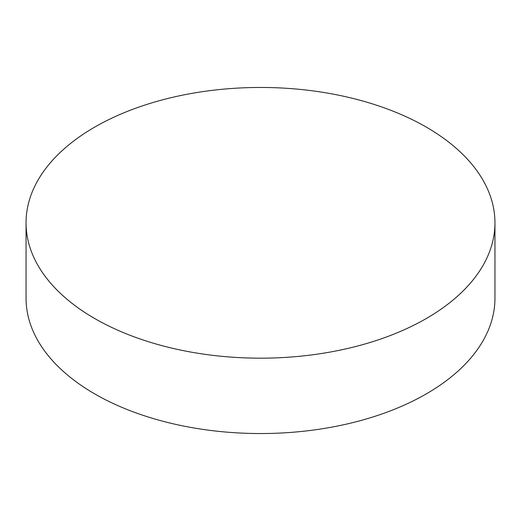 <?xml version="1.0" encoding="UTF-8"?>
<svg xmlns="http://www.w3.org/2000/svg" width="521" height="521" viewBox="0 0 521 521"><rect width="100%" height="100%" fill="white"/><g stroke="black" fill="none" stroke-linecap="round" stroke-linejoin="round"><path stroke-width="0.78" d="M94.718 318.533A234.45 135.356 0 0 0 350.223 347.872A234.45 135.356 0 0 0 494.95 222.819A234.45 135.356 0 0 0 426.282 127.104A234.45 135.356 0 0 0 170.777 97.759A234.45 135.356 0 0 0 26.05 222.819A234.45 135.356 0 0 0 94.718 318.533M26.05 222.819L26.05 298.181A234.45 135.356 0 0 0 94.718 393.896A234.45 135.356 0 0 0 350.223 423.241A234.45 135.356 0 0 0 494.95 298.181L494.95 222.819"/></g></svg>
